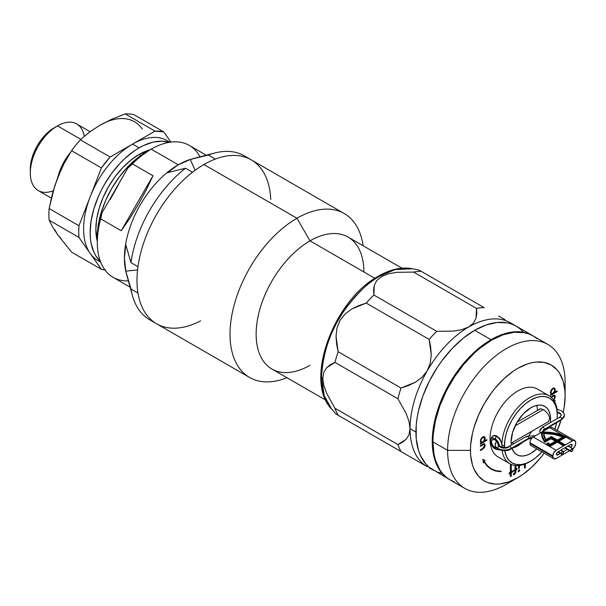 <?xml version="1.0" encoding="UTF-8"?>
<svg xmlns="http://www.w3.org/2000/svg" width="606" height="606" viewBox="0 0 606 606"><rect width="100%" height="100%" fill="white"/><g stroke="black" fill="none" stroke-linecap="round" stroke-linejoin="round"><path stroke-width="0.91" d="M127.518 277.124A76.174 43.98 -60 0 1 124.419 258.103A76.174 43.98 -60 0 1 178.278 164.809L151.182 149.167A76.174 43.98 120 0 0 132.426 163.893L152.992 175.763L146.319 189.799L138.562 204.07L130.078 217.933L121.261 230.727L100.694 218.857A76.174 43.98 120 0 0 113.095 277.336L130.101 287.153M128.374 280.881A76.174 43.98 -60 0 1 97.324 242.461A76.174 43.98 -60 0 1 100.694 218.857L102.073 212.691L127.783 168.173L138.41 157.931L149.553 150.106A73.864 42.647 120 0 0 127.783 168.173L132.426 163.893A76.174 43.98 -60 0 1 151.182 149.167L149.553 150.106L151.182 149.167A76.174 43.98 -60 0 1 199.98 156.856M146.387 152.045L146.288 151.992A69.251 39.981 120 0 0 97.346 238.643L98.263 225.235L101.05 213.017L105.573 200.631L111.663 188.542L119.087 177.232L127.548 167.12L136.736 158.598L146.387 152.045M140.872 155.462L139.107 154.447A61.168 35.315 120 0 0 97.324 241.423L95.854 229.363L96.68 219.137L99.142 208.35L103.141 197.405L108.519 186.731L115.072 176.732L122.556 167.801L130.669 160.272L139.107 154.447L140.872 155.462M169.945 142.228L167.203 140.645A69.251 39.981 120 0 0 132.578 144.076L139.107 147.849L134.305 150.886L124.889 158.492L120.367 162.969L111.898 173.081L104.482 184.398L101.255 190.375L98.392 196.48L93.869 208.873L91.082 221.084L90.135 232.659L90.377 238.067L91.082 243.15L93.869 252.149L95.922 255.974L100.376 261.353A69.251 39.981 -60 0 1 95.142 204.866A69.251 39.981 -60 0 1 139.107 147.849L132.578 144.076A69.251 39.981 120 0 0 87.34 205.101A69.251 39.981 120 0 0 97.952 260.595L100.694 262.178M206.275 155.212L189.269 145.395A76.174 43.98 120 0 0 151.182 149.167L178.278 164.809L167.423 172.68L185.504 168.226L192.481 172.255A94.642 54.638 120 0 0 137.963 266.678L130.987 262.648L137.963 266.678A94.642 54.638 -60 0 1 192.481 172.255L185.504 168.226A94.642 54.638 120 0 0 130.987 262.648A94.642 54.638 -60 0 1 185.504 168.226L167.423 172.68L178.278 164.809A76.174 43.98 120 0 0 124.419 258.103L125.806 244.771L130.987 262.648L125.806 244.771L124.419 258.103L125.806 271.155L137.562 269.958L125.806 271.155L130.987 289.039L137.963 293.062L130.987 289.039L125.806 271.155L124.419 258.103A76.174 43.98 120 0 0 126.328 273.435L132.388 295.455A94.642 54.638 -60 0 1 130.987 289.039A94.642 54.638 120 0 0 149.606 319.733L156.583 323.763A94.642 54.638 -60 0 1 137.963 293.062A94.642 54.638 120 0 0 192.481 324.536A94.642 54.638 -60 0 1 156.583 323.763A94.642 54.638 120 0 1 142.077 247.922A94.642 54.638 120 0 1 203.904 164.521A94.642 54.638 120 0 0 137.001 278.525A94.642 54.638 120 0 0 200.616 320.877M97.324 240.673L97.733 232.749L99.323 222.864L102.073 212.691L127.783 168.173L132.426 163.893L152.992 175.763L121.261 230.727L152.992 175.763L146.319 189.799L138.562 204.07L130.078 217.933L121.261 230.727L100.694 218.857L102.073 212.691A73.864 42.647 120 0 0 97.324 240.574A73.864 42.647 120 0 0 97.324 241.506M139.107 147.849A69.251 39.981 -60 0 1 169.066 142.372L162.188 141.198L153.318 142.077L143.902 145.349L139.107 147.849M150.28 149.69L139.107 154.447A61.168 35.315 120 0 1 150.28 149.69M147.894 151.099L146.288 151.992A69.251 39.981 120 0 1 147.894 151.099M118.488 184.648L110.224 199.45M309.999 365.251A76.174 43.98 -60 0 1 256.133 334.156A76.174 43.98 -60 0 1 309.999 240.855L374.887 278.321L309.999 240.855L296.94 218.243A94.642 54.638 -60 0 1 344.261 213.554L251.225 159.84A94.642 54.638 -60 0 1 269.844 190.534A94.642 54.638 120 0 0 215.327 159.06L208.358 155.038L215.327 159.06A94.642 54.638 -60 0 1 251.225 159.84L244.248 155.81A94.642 54.638 120 0 0 208.358 155.038L190.276 159.484L178.278 164.809L190.276 159.484L208.358 155.038A94.642 54.638 -60 0 1 214.615 153.038L192.511 158.802A76.174 43.98 120 0 0 178.278 164.809A76.174 43.98 -60 0 1 196.299 157.992M214.615 153.038A94.642 54.638 -60 0 1 247.612 158.045M190.276 159.484L195.117 170.263L190.276 159.484M153.227 321.528A94.642 54.638 -60 0 1 132.388 295.455M344.261 213.554A94.642 54.638 -60 0 1 363.115 245.756A94.642 54.638 120 0 0 296.94 218.243L203.904 164.521L296.94 218.243A94.642 54.638 120 0 0 230.204 328.255A94.642 54.638 120 0 0 286.933 377.697A94.642 54.638 -60 0 1 249.619 377.477A94.642 54.638 -60 0 1 235.113 301.636A94.642 54.638 -60 0 1 296.94 218.243L309.999 240.855A76.174 43.98 120 0 0 260.239 307.984A76.174 43.98 120 0 0 271.912 369.024L325.793 400.134M270.746 199.412A94.642 54.638 120 0 0 203.904 164.521A94.642 54.638 120 0 1 251.225 159.84M401.967 268.193L348.086 237.082A76.174 43.98 120 0 0 309.999 240.855A76.174 43.98 -60 0 1 363.865 271.958M90.067 131.669L76.72 123.965A38.458 22.202 120 0 0 57.494 125.874L80.825 139.342L57.494 125.874A38.458 22.202 -60 0 1 84.257 136.282M54.229 127.752L57.494 125.874L54.229 127.752A33.838 19.536 120 0 0 30.3 169.203L30.762 163.544L32.118 157.575L34.33 151.523L37.307 145.614L40.935 140.084L45.071 135.146L49.563 130.979L57.494 125.874A38.458 22.202 120 0 0 32.368 159.757A38.458 22.202 120 0 0 38.261 190.579L51.313 198.109M53.245 190.738A38.458 22.202 -60 0 1 30.3 172.968A38.458 22.202 -60 0 1 57.494 125.874M57.85 177.149A38.458 22.202 -60 0 1 70.44 152.485A38.458 22.202 120 0 0 57.85 177.149M142.342 129.017A69.251 39.981 120 0 0 99.929 125.23L111.981 119.132L125.2 113.905L155.015 131.123L110.141 157.03L80.318 139.819L89.408 132.161L99.929 125.23L111.981 119.132L125.2 113.905A76.174 43.98 -60 0 1 133.949 114.685L163.764 131.903L155.015 131.123A76.174 43.98 -60 0 1 163.764 131.903L170.93 142.099L163.764 131.903L133.949 114.685A76.174 43.98 120 0 0 125.2 113.905L155.015 131.123L110.141 157.03L80.318 139.819A76.174 43.98 120 0 0 71.569 150.697L101.391 167.915A76.174 43.98 -60 0 1 110.141 157.03L101.391 167.915L78.947 225.75L49.131 208.532A76.174 43.98 120 0 0 49.131 220.198L78.947 237.416L101.391 269.337L71.569 252.126L57.525 234.53L52.624 226.932L49.131 220.198L78.947 237.416A76.174 43.98 -60 0 1 78.947 225.75L49.131 208.532L52.616 192.973L57.525 177.982L63.903 163.878L71.569 150.697L101.391 167.915L78.947 225.75L78.712 231.719L78.947 237.416L101.391 269.337L71.569 252.126L57.525 234.53L52.624 226.932L49.131 220.198A76.174 43.98 -60 0 1 49.131 208.532L54.888 185.368L61.085 169.778M104.944 269.965A76.174 43.98 -60 0 1 101.391 269.337L105.649 270.034M93.544 129.404L99.929 125.23L106.323 122.026M61.085 238.62L57.525 234.53L54.691 229.53M54.691 186.254L60.539 170.809L63.903 163.878L71.569 150.697A76.174 43.98 -60 0 1 80.318 139.819L89.408 132.161L99.929 125.23M553.975 395.923L552.475 395.945L554.149 396.006L554.702 397.21L553.528 399.907M551.468 397.536L553.528 395.877L554.558 396.46L554.702 397.21M553.392 400.255L554.77 397.945L554.513 395.286L552.808 395.46L551.059 397.301M551.142 397.347L552.475 395.945L553.816 395.809M517.622 445.918L517.009 445.569L517.622 445.918M513.782 443.698L512.025 442.683L513.782 443.698M537.098 338.671L533.219 335.974A83.098 47.98 120 0 0 469.188 358.237A83.098 47.98 120 0 0 432.911 441.865L447.599 450.349L470.453 450.349A66.94 38.648 -60 0 1 517.789 368.365A66.94 38.648 -60 0 1 565.125 395.695L565.125 382.5A83.098 47.98 120 0 0 506.366 348.571A83.098 47.98 120 0 0 447.599 450.349A83.098 47.98 -60 0 1 483.876 366.721A83.098 47.98 -60 0 1 547.915 344.458A83.098 47.98 -60 0 1 565.125 382.5L565.125 395.695A66.94 38.648 -60 0 1 563.209 412.201M483.914 437.373L482.421 437.38L483.8 437.35L484.497 437.933L483.83 441.024L482.035 442.274L481.005 441.653L481.012 439.956L482.429 437.79L484.088 437.456L484.641 438.699M480.376 443.69L486.573 439.812M484.618 440.562L483.952 440.948L484.883 438.479L484.179 436.532M481.709 442.085L480.581 441.107L481.088 438.812L482.611 437.29L484.088 437.456M484.33 436.638L485.224 438.343L484.497 436.721L482.747 436.896L480.997 438.767L480.3 441.532L481.255 442.88L480.376 443.387L480.376 444.069L486.898 440.297L486.898 439.623L484.277 441.138L485.171 439.017L485.05 437.343L484.126 436.578L482.747 436.896M512.54 470.998L511.282 471.718L511.282 464.476L510.403 464.976L510.403 472.225L509.154 472.953L509.154 473.968L510.403 473.241L510.403 476.574L511.282 476.066L511.282 472.733L512.54 472.013L512.54 470.998L510.956 471.529L511.282 464.476M510.956 464.658L510.956 471.529L510.956 464.658M512.214 471.18L512.214 471.824L510.956 472.544L510.956 475.884L510.403 476.202M510.403 476.574L510.403 473.241L509.154 473.589M518.569 468.529L518.569 465.567L518.569 468.529L519.448 468.021L519.448 465.476L519.448 468.021L518.569 468.15M519.122 465.514L519.122 467.832L519.122 465.514M524.47 468.165L524.47 464.234L524.47 468.165L525.349 467.658L525.349 463.901L525.349 467.658L524.47 467.794M525.023 464.029L525.023 467.468L525.023 464.029M547.915 344.458L533.219 335.974L528.947 333.967L524.319 332.679L514.161 332.27L503.139 334.777L491.671 340.087L480.21 348.011L474.612 352.859L463.976 364.092L454.394 377.015L446.251 391.12L439.85 405.876L435.441 420.708L433.192 435.055L432.911 441.865L434.04 454.455L435.441 460.105L439.85 469.847L442.812 473.847L446.251 477.21L450.122 479.907L454.394 481.914M512.388 480.444A83.098 47.98 -60 0 1 464.81 488.391A83.098 47.98 -60 0 1 447.599 450.349L432.911 441.865A83.098 47.98 120 0 0 450.122 479.907L464.81 488.391M447.599 450.349A83.098 47.98 120 0 0 506.366 484.277L517.789 477.679A66.94 38.648 -60 0 1 470.453 450.349L447.599 450.349M557.149 430.661L561.08 420.125A66.94 38.648 -60 0 1 557.232 430.472M517.789 477.679L522.425 474.74L531.53 467.393L540.105 458.341L544.158 453.19A66.94 38.648 -60 0 1 517.789 477.679L508.555 481.959L499.677 483.974L495.473 484.111L487.762 482.611L484.315 480.997L478.429 476.111L474.059 469.188L472.491 465.037L470.68 455.576L470.453 450.349L470.68 444.857L472.491 433.305L474.059 427.351L478.429 415.375L484.315 403.694L491.489 392.756L495.473 387.696L504.048 378.652L513.146 371.304L517.789 368.365L527.023 364.077L531.53 362.782L535.901 362.062L544.09 362.388L551.263 365.047L557.149 369.933L559.535 373.152L563.088 381L564.898 390.469L565.125 395.695L564.216 406.884L563.088 412.731M518.115 471.65L519.251 470.991L519.244 469.748M519.819 470.407L518.706 470.248L518.441 471.839L519.804 470.597L519.009 470.014L519.569 469.93L519.819 470.407L518.683 469.824M515.047 465.499L515.047 469.544L513.547 470.415L513.547 471.43L515.047 470.567L515.017 472.536L513.418 473.71L513.418 474.771L514.827 474.134L515.767 472.824L515.608 471.188L514.161 474.172L514.494 474.362L515.933 471.377L515.933 470.051L516.933 469.476L516.933 468.461L515.933 469.036L515.933 465.582L515.608 468.847M513.358 474.513L515.161 473.218L515.608 469.862L516.607 469.286L516.607 468.65M514.827 473.642L515.161 473.218M513.547 471.051L514.721 470.377L513.547 471.051M513.547 471.43L514.721 470.377M550.437 395.476L557.134 391.605L557.134 390.931L554.278 392.574L555.225 390.453L555.111 388.764L553.786 387.961L552.831 388.287L550.346 392.597L551.255 394.324L550.437 394.794L550.437 395.476L557.134 391.605L550.437 395.097L556.8 391.12M554.876 400.702L554.467 401.331M555.202 400.354L554.399 401.21L555.202 400.354L554.649 401.672M484.186 443.547L480.376 445.615L480.376 446.289L483.952 444.44L484.641 445.599L483.914 447.607L480.376 449.864L480.376 450.546L482.649 449.228L484.898 445.084L482.323 449.038L484.497 447.66L485.224 445.274L484.512 443.736L484.868 445.66L484.164 447.47L480.376 450.167M484.103 444.531L483.277 444.304L480.376 445.91M483.293 462.348L483.762 461.81L483.959 462.151M490.845 469.036L495.473 470.892L500.753 471.271M491.072 468.635L487.171 465.605L484.05 461.477L484.777 460.628L482.906 459.219M501.139 471.279L495.988 470.665L491.398 468.824L487.497 465.794L484.376 461.666L485.111 460.818L482.899 459.159L483.353 462.84L484.088 461.999L487.232 466.173L491.171 469.226L495.799 471.082L501.003 471.695L501.139 471.279A52.858 30.52 -60 0 1 491.36 468.802A52.858 30.52 -60 0 1 484.376 461.666L484.05 461.477A52.858 30.52 120 0 0 491.034 468.612A52.858 30.52 120 0 0 491.193 468.703M482.694 444.274L480.376 445.615M483.702 447.834L482.588 448.591M552.831 388.287L551.074 390.143L550.346 392.597M553.717 400.445L555.278 397.18L555.096 395.839L554.323 395.165M557.134 390.931L553.952 392.385L554.657 391.984L553.952 392.385L554.944 389.916L554.248 387.954M552.808 393.423L551.24 393.339L551.074 391.355L552.452 389.226L553.922 388.757L554.566 389.347L554.634 390.802L552.808 393.423M550.937 392.279L552.498 388.779L550.937 392.279M551.748 393.499L550.642 392.506L551.157 390.219L552.71 388.673L554.096 388.908M340.004 416.33L345.268 419.375L336.035 414.042L331.543 408.974L324.21 395.65L321.536 377.03A82.446 47.601 120 0 0 331.543 408.974C303.644 380.75 333.906 299.902 378.371 276.185C390.385 269.253 401.763 266.776 412.504 268.753A82.446 47.601 120 0 0 379.833 276.056A82.446 47.601 120 0 0 321.536 377.03L322.793 378.288L323.899 372.107L326.74 367.637L330.596 364.539L334.974 362.396A87.718 50.646 -60 0 1 338.148 351.73L336.618 344.185L336.035 336.315L336.936 328.225L340.004 320.369L345.276 313.794L351.836 308.962L358.941 305.53L366.229 303.091A87.718 50.646 -60 0 1 373.879 295.016L373.546 290.153L374.303 285.267L376.75 280.57L381.545 276.518L388.56 273.745L396.71 272.329L413.595 272.086A87.718 50.646 -60 0 1 421.246 271.329L419.132 270.109L421.246 271.329A87.718 50.646 120 0 0 413.595 272.086L396.71 272.329L388.56 273.745L381.545 276.518L376.75 280.57L374.303 285.267L373.879 295.016A87.718 50.646 120 0 0 366.229 303.091L351.836 308.962L345.276 313.794L340.004 320.369L336.936 328.225L336.035 336.315L338.148 351.73A87.718 50.646 120 0 0 334.974 362.396L326.74 367.637L323.899 372.107L322.793 378.288L323.899 385.749L326.748 393.514L334.974 408.255A87.718 50.646 120 0 0 338.148 415.262L427.268 466.718A83.098 47.98 -60 0 1 410.057 428.677L415.936 432.07A83.098 47.98 -60 0 1 452.212 348.435A83.098 47.98 -60 0 1 516.244 326.172L511.972 324.172L507.343 322.877L497.185 322.475L486.163 324.975L474.695 330.293A83.098 47.98 120 0 0 420.412 403.52A83.098 47.98 120 0 0 433.146 470.112A83.098 47.98 -60 0 1 415.936 432.07L410.057 428.677L408.959 434.85L406.118 439.327L402.263 442.425L397.877 444.569A87.718 50.646 120 0 0 401.043 451.576L338.148 415.262A87.718 50.646 -60 0 1 334.974 408.255L397.877 444.569L334.974 408.255L326.748 393.514L323.899 385.749L322.793 378.288L321.536 377.03C322.93 352.01 330.702 329.573 344.852 309.711C358.04 292.228 369.698 281.002 379.833 276.056A4.613 2.666 -120 0 0 378.364 276.192A4.613 2.666 60 0 1 379.833 276.056L395.059 269.602L412.504 268.753L419.132 270.102M468.824 326.899A83.098 47.98 120 0 0 427.268 370.758A83.098 47.98 120 0 0 410.057 428.677A83.098 47.98 -60 0 1 427.268 370.758L422.003 377.341L415.443 382.174L408.338 385.605L401.043 388.045A87.718 50.646 120 0 0 397.877 398.71L406.126 413.489L408.959 421.238L410.057 428.677A83.098 47.98 120 0 0 427.268 466.718L401.043 451.576A87.718 50.646 -60 0 1 397.877 444.569L406.118 439.327L408.959 434.85L410.057 428.677L408.959 421.238L406.126 413.489L397.877 398.71L334.974 362.396L397.877 398.71A87.718 50.646 -60 0 1 401.043 388.045L338.148 351.73L401.043 388.045L415.443 382.174L422.003 377.341L427.268 370.758A83.098 47.98 -60 0 1 468.824 326.899L461.833 329.664L453.697 331.081L436.782 331.33A87.718 50.646 120 0 0 429.131 339.405L430.661 346.95L431.245 354.821L430.336 362.903L427.268 370.758L430.336 362.903L431.245 354.821L429.131 339.405L366.229 303.091L429.131 339.405A87.718 50.646 -60 0 1 436.782 331.33L373.879 295.016L436.782 331.33L453.697 331.081L461.833 329.664L468.824 326.899A83.098 47.98 -60 0 1 510.373 322.778L510.373 322.778A83.098 47.98 120 0 0 468.824 326.899L473.619 322.854L468.824 326.899M476.074 318.158L473.619 322.854L476.074 318.158L476.498 308.401L476.831 313.272L476.074 318.158M484.149 307.643A87.718 50.646 120 0 0 476.498 308.401L413.595 272.086L476.498 308.401A87.718 50.646 -60 0 1 484.149 307.643L421.246 271.329L484.149 307.643M505.109 319.741L498.541 315.953L505.109 319.741M513.441 324.551L510.373 322.778L513.441 324.551M480.656 439.888A87.718 50.646 120 0 0 481.323 439.168A87.718 50.646 -60 0 1 480.656 439.888M429.131 467.787L430.661 468.673M429.874 468.218L437.418 472.112L442.054 473.407M345.268 419.375L366.229 431.472L345.268 419.375M356.313 295.327L346.776 306.719L342.428 312.954L334.785 326.195M331.565 333.073L326.467 347.026M336.08 414.065L336.618 414.375M546.354 422.867L548.438 421.753L549.619 418.594L550.596 419.155L550.218 414.928L549.097 411.3L547.271 408.406L544.809 406.368L541.817 405.262L538.408 405.126L534.697 405.967L530.848 407.755L523.289 413.853L516.88 422.496L512.6 432.366L511.093 441.963A27.929 16.127 -60 0 0 511.305 445.13L511.093 441.963A27.929 16.127 -60 0 1 523.289 413.853A27.929 16.127 -60 0 1 544.809 406.368A27.929 16.127 -60 0 1 550.596 419.155L549.619 418.594L549.074 415.951L547.597 413.345L544.393 410.171L540.438 408.595L538.825 410.035M537.507 410.376A27.929 16.127 120 0 0 536.666 405.406M557.293 414.163L557.293 415.292A37.398 21.589 -60 0 1 557.134 418.67L557.293 414.163M530.205 461.454A39.238 22.657 -60 0 1 509.919 463.787A39.238 22.657 -60 0 1 502.109 450.478A39.238 22.657 120 0 0 529.538 461.848L530.848 461.09A37.398 21.589 -60 0 1 504.768 450.675L506.419 456.348L508.858 460.219L512.146 462.946L516.153 464.431L520.728 464.613L525.69 463.484L530.848 461.09L536.007 457.53L541.915 451.894A37.398 21.589 -60 0 1 530.848 461.09M504.404 445.827L502.442 445.827L504.404 445.827A37.398 21.589 -60 0 1 530.848 400.028A37.398 21.589 -60 0 1 557.293 415.292L556.778 409.633L555.278 404.77L552.831 400.899L549.544 398.172L545.536 396.688L540.969 396.506L536.007 397.634L530.848 400.028L525.69 403.588L520.728 408.194L516.153 413.656L512.146 419.761L508.858 426.291L506.419 432.979L504.912 439.577L504.442 447.44A37.398 21.589 -60 0 1 504.404 445.827M556.581 422.723A37.398 21.589 -60 0 1 554.96 429.162L556.581 422.723M491.072 438.827L492.557 436.1L494.223 435.419L496.162 435.631L499.783 438.653L501.859 443.622A39.238 22.657 -60 0 1 519.797 405.429A39.238 22.657 -60 0 1 549.165 395.824L537.408 389.037A39.238 22.657 120 0 0 507.169 399.551A39.238 22.657 120 0 0 490.042 439.039L490.807 439.479L490.042 439.039A39.238 22.657 120 0 0 498.17 457.007L509.919 463.787M549.165 395.824A39.238 22.657 -60 0 1 557.225 411.656A39.238 22.657 120 0 0 529.538 397.763A39.238 22.657 120 0 0 501.859 443.622L502.442 445.827M557.285 413.633L557.225 411.656M550.596 419.155L550.392 422.564A27.929 16.127 -60 0 0 550.596 419.155M549.642 426.73L549.384 427.738A27.929 16.127 -60 0 0 549.634 426.73M536.749 448.91L530.848 453.364L526.993 455.151L523.289 455.992L519.872 455.856L516.88 454.75L514.426 452.712L512.055 448.425A27.929 16.127 -60 0 0 516.88 454.75L516.88 454.75A27.929 16.127 -60 0 0 536.749 448.91M512.903 447.94A27.929 16.127 120 0 0 522.675 442.297M528.977 435.35A27.929 16.127 120 0 0 531.568 431.396M540.272 432.995L539.749 431.093A7.696 4.439 0 0 0 540.423 432.911A7.696 4.439 180 0 1 539.749 431.093A7.696 4.439 180 0 1 541.999 427.95A1.613 0.932 60 0 1 542.34 427.215A1.613 0.932 60 0 1 543.582 427.647A1.613 0.932 60 0 1 544.286 429.275A4.462 2.575 0 0 0 542.984 431.093A4.462 2.575 180 0 1 544.286 429.275A1.613 0.932 60 0 1 543.953 430.01A1.613 0.932 -120 0 0 544.286 429.275L561.754 419.193A9.385 5.424 0 0 0 564.421 414.625A9.385 5.424 180 0 1 561.754 419.193L544.286 429.275A1.613 0.932 -120 0 0 543.574 427.639A1.613 0.932 -120 0 0 542.332 427.215L559.8 417.133A1.613 0.932 60 0 1 561.042 417.557A1.613 0.932 60 0 1 561.754 419.193A1.613 0.932 60 0 1 561.421 419.928A1.613 0.932 -120 0 0 561.754 419.193A1.613 0.932 -120 0 0 561.05 417.564A1.613 0.932 -120 0 0 559.8 417.133L561.27 415.36L561.095 414.754L559.482 413.406L557.262 412.686M559.467 417.867A1.613 0.932 60 0 1 559.793 417.133M557.24 412.019A6.158 3.553 180 0 1 561.217 414.875A6.158 3.553 0 0 0 557.24 412.019M570.67 450.788L565.201 447.629L570.67 450.788L571.003 451.523A1.613 0.932 -60 0 1 570.67 450.788A1.613 0.932 -60 0 1 571.375 449.16A1.613 0.932 -60 0 1 572.625 448.728L571.375 449.16L570.67 450.788M572.958 449.47A1.613 0.932 -60 0 1 572.253 451.091A1.613 0.932 -60 0 1 571.003 451.523L572.625 450.591L572.625 448.728A1.613 0.932 -60 0 1 572.958 449.47M526.334 437.002A1.613 0.932 60 0 1 526.659 436.267A1.613 0.932 60 0 1 527.909 436.691A1.613 0.932 60 0 1 528.621 438.32A4.462 2.575 180 0 1 532.485 437.6A4.462 2.575 0 0 0 528.621 438.32L511.153 448.402A9.385 5.424 180 0 1 501.51 449.705A9.385 5.424 180 0 1 495.208 445.296A9.385 5.424 0 0 0 501.51 449.705A9.385 5.424 0 0 0 511.153 448.402A1.613 0.932 -120 0 0 510.441 446.773A1.613 0.932 -120 0 0 509.199 446.349A1.613 0.932 60 0 1 510.449 446.773A1.613 0.932 60 0 1 511.153 448.402A1.613 0.932 60 0 1 510.82 449.144L528.28 439.062A1.613 0.932 -120 0 0 528.621 438.32A1.613 0.932 60 0 1 528.288 439.055L531.833 438.252M561.224 453.5L558.126 451.712L561.224 453.5L562.368 451.523L563.179 451.447L563.512 452.182A1.613 0.932 -60 0 1 562.807 453.811A1.613 0.932 -60 0 1 561.557 454.242A1.613 0.932 -60 0 1 561.224 453.5A1.613 0.932 -60 0 1 561.929 451.879A1.613 0.932 -60 0 1 563.179 451.447A1.613 0.932 -60 0 1 563.512 452.182L562.368 454.159L561.557 454.242L561.224 453.5M510.828 449.137A1.613 0.932 -120 0 0 511.153 448.402L528.621 438.32A1.613 0.932 -120 0 0 527.909 436.691A1.613 0.932 -120 0 0 526.667 436.259L535.628 435.676M498.412 445.046A6.158 3.553 0 0 0 502.548 447.94A6.158 3.553 0 0 0 508.866 447.084A1.613 0.932 60 0 1 509.199 446.342C507.464 447.69 500.859 448.546 498.359 444.569M495.208 445.296A9.385 5.424 180 0 1 496.791 441.494M572.109 445.145L570.807 444.395A1.848 1.068 -60 0 1 571.723 444.304A1.848 1.068 -60 0 1 572.109 445.145A1.848 1.068 -60 0 1 570.807 447.41L568.193 445.902L570.572 447.546L572.109 445.145L571.723 444.304L570.807 444.395L572.109 445.145M545.998 439.615A32.966 19.028 180 0 1 543.946 433.093A32.966 19.028 180 0 1 563.156 436.721L557.444 440.017L563.156 436.721L554.043 434.032L543.946 433.093L544.476 436.403L545.998 439.615L551.377 436.509L557.444 440.017M562.777 436.941A32.966 19.028 0 0 0 543.953 433.464L554.043 434.411L563.156 437.093M557.444 440.395L551.377 436.888L545.817 440.092L551.377 436.888L557.444 440.395L563.868 436.691L557.444 440.774L563.868 436.691L554.225 433.79L543.484 432.828L544.044 436.525L545.817 440.092L551.377 436.888M543.484 432.828A33.428 19.301 180 0 1 563.868 436.691L557.444 440.774L551.377 437.267L545.817 440.471L544.044 436.903L543.484 433.192M557.156 441.532L549.778 445.789A34.625 19.99 180 0 1 547.324 443.812A34.625 19.99 0 0 0 549.778 445.789L557.156 441.532L563.36 445.107L564.209 444.622L558.005 441.039L565.383 436.774L554.414 433.305L548.301 432.479L542.029 432.676A34.625 19.99 0 0 0 541.999 433.351M547.574 444.046L548.271 443.645A33.322 19.24 0 0 0 549.968 445.084L556.323 441.418M551.089 438.024L545.127 441.463A34.625 19.99 180 0 1 541.991 433.161A34.625 19.99 180 0 1 542.029 432.305L542.635 436.987L545.127 441.463L551.089 438.024L556.323 441.047L549.968 444.713A33.322 19.24 180 0 1 548.271 443.266L547.324 443.812L548.271 443.266M565.019 436.987A34.625 19.99 0 0 0 542.029 432.676L542.029 432.305A34.625 19.99 180 0 1 565.383 436.774L558.005 441.039L563.883 444.804M542.029 432.676L554.414 433.676L565.383 437.153M564.209 444.993L563.36 445.864L557.156 441.903L563.36 445.864L564.86 444.622L558.656 441.039L566.072 436.759L558.982 441.229L566.072 437.138L572.435 440.812A4.613 2.666 -60 0 1 574.746 440.585A4.613 2.666 -60 0 1 575.7 442.698L574.746 440.585L573.071 440.517L556.111 450.235L572.435 440.812L566.072 436.759L558.656 441.039L564.86 444.622L563.36 445.486M544.983 441.918A35.087 20.256 180 0 1 541.537 433.161A35.087 20.256 180 0 1 541.582 432.048A35.087 20.256 180 0 1 566.072 436.759L560.641 434.593L554.604 433.055L541.582 432.048L542.203 437.108L544.983 441.918L551.089 438.396L544.983 442.297L551.089 438.396L555.664 441.047L551.089 438.396L555.338 441.236L551.089 438.774L544.983 441.918M541.537 433.351A35.087 20.256 0 0 0 541.537 433.532A35.087 20.256 0 0 0 544.983 442.297L542.203 437.487L541.537 433.495M541.931 432.04L549.581 427.616L563.353 435.57L549.581 427.616A4.613 2.666 120 0 1 551.892 427.389L574.746 440.585M572.435 449.107L574.746 446.667L575.7 443.448A4.613 2.666 -60 0 1 572.791 448.879M557.747 454.947A1.848 1.068 -60 0 1 556.823 455.038A1.848 1.068 -60 0 1 556.535 453.561A1.848 1.068 -60 0 1 557.747 451.932L570.807 444.395L557.247 452.334L556.437 454.197L557.747 454.947L556.437 454.197L556.823 455.038L560.262 453.493L557.747 454.947M567.337 449.41L563.398 451.682L567.337 449.41M553.808 458.757L530.954 445.562A4.613 2.666 120 0 1 530 443.448L552.846 456.644A4.613 2.666 -60 0 0 553.808 458.757A4.613 2.666 -60 0 0 556.111 458.53L569.625 450.728L556.111 458.53L553.808 458.757L552.846 456.644L530 443.448L530 442.698L552.846 455.886L553.808 452.674L556.111 450.235L533.265 437.04A4.613 2.666 120 0 0 530 442.698L552.846 455.886L552.846 456.644L552.846 455.886A4.613 2.666 -60 0 1 556.111 450.235L549.748 446.561L557.156 442.282L549.748 446.183L557.156 441.903L549.748 446.183A35.087 20.256 180 0 1 546.741 443.774L548.354 442.842A32.86 18.975 0 0 0 550.021 444.304L555.664 441.047L550.021 444.304M546.991 444.009L546.741 444.153A35.087 20.256 0 0 0 549.748 446.561L533.265 437.04L541.567 432.245M498.253 444.675L497.284 442.213L494.935 439.797A4.848 2.795 60 0 0 492.511 439.555L492.519 439.555A4.848 2.795 60 0 0 491.693 443.153A4.848 2.795 60 0 0 494.488 447.417L495.7 446.72L494.488 447.417L494.36 448.508A6.287 3.628 60 0 1 490.784 439.524A6.287 3.628 60 0 1 494.935 438.623L493.307 438.04L491.898 438.252L490.921 439.236L490.504 440.857L491.034 443.956L492.087 446.046L494.36 448.508L495.45 448.554L494.36 448.508L494.488 447.417L492.284 444.736L491.534 442.274L491.617 440.842L492.595 439.509L494.935 439.797A4.848 2.795 60 0 1 498.102 444.069A4.848 2.795 60 0 1 497.359 447.948M496.837 448.145A4.848 2.795 60 0 1 495.382 447.932L496.2 447.463M491.254 438.759A7.62 4.401 60 0 1 492.761 436.214A7.62 4.401 60 0 1 496.572 436.593L497.291 436.176L496.572 436.593A7.62 4.401 -120 0 0 491.534 437.683L490.784 439.524M515.092 425.897L543.43 409.535L515.092 425.897M494.935 438.623L496.572 436.593L494.935 438.623A6.287 3.628 60 0 1 499.374 446.054L497.973 441.759L494.935 438.623M497.132 448.061L495.382 447.932L495.519 449.175L497.094 449.485L498.374 448.993M498.185 449.129A6.287 3.628 60 0 1 496.526 449.463L498.488 449.728A7.62 4.401 -120 0 0 499.42 449.735A7.62 4.401 60 0 1 497.42 449.44M501.844 447.13A7.62 4.401 -120 0 0 496.572 436.593A7.62 4.401 60 0 1 501.844 447.13M496.526 449.463A6.287 3.628 60 0 1 495.519 449.175M523.554 332.24L520.122 328.869L516.244 326.172A83.098 47.98 120 0 0 474.695 330.293L491.019 339.716L474.695 330.293L463.234 338.209L452.212 348.435L442.054 360.57L437.418 367.213L429.275 381.325L422.874 396.074L418.466 410.913L417.064 418.178L416.216 425.253L416.216 438.555L418.466 450.303L420.412 455.447L425.836 464.044L429.275 467.408L449.47 479.535A83.098 47.98 -60 0 1 436.729 412.944A83.098 47.98 -60 0 1 491.019 339.716A83.098 47.98 -60 0 1 532.568 335.595A83.098 47.98 -60 0 1 532.894 335.792L528.296 333.595L523.667 332.3L513.509 331.899L502.48 334.398L491.019 339.716L479.558 347.639L468.536 357.858L458.371 369.993L449.47 383.575L442.16 398.074L436.729 412.944L433.388 427.601L432.26 441.494L433.388 454.076L436.729 464.878L442.16 473.468L445.599 476.839L449.796 479.717A83.098 47.98 -60 0 1 449.47 479.535M97.324 242.461L97.324 240.574M151.182 149.167L149.553 150.106M249.619 377.477L156.583 323.763M30.3 172.968L30.3 169.203M510.373 322.778L532.568 335.595M557.005 409.376L561.201 410.663L563.739 412.891L564.504 415.36L561.421 419.928L543.953 430.01L543.067 431.381M571.003 451.523L564.724 447.902M572.625 448.728L567.958 446.039M539.749 431.093L542.34 427.215M496.587 441.236L495.125 444.569C495.057 450.228 505.874 452.455 510.82 449.144M561.557 454.242L557.656 451.985M563.179 451.447L560.883 450.122M526.667 436.259L509.199 446.342M540.62 408.58L517.062 422.185M494.117 435.434L492.761 436.214M548.612 421.556L511.123 443.198"/></g></svg>

